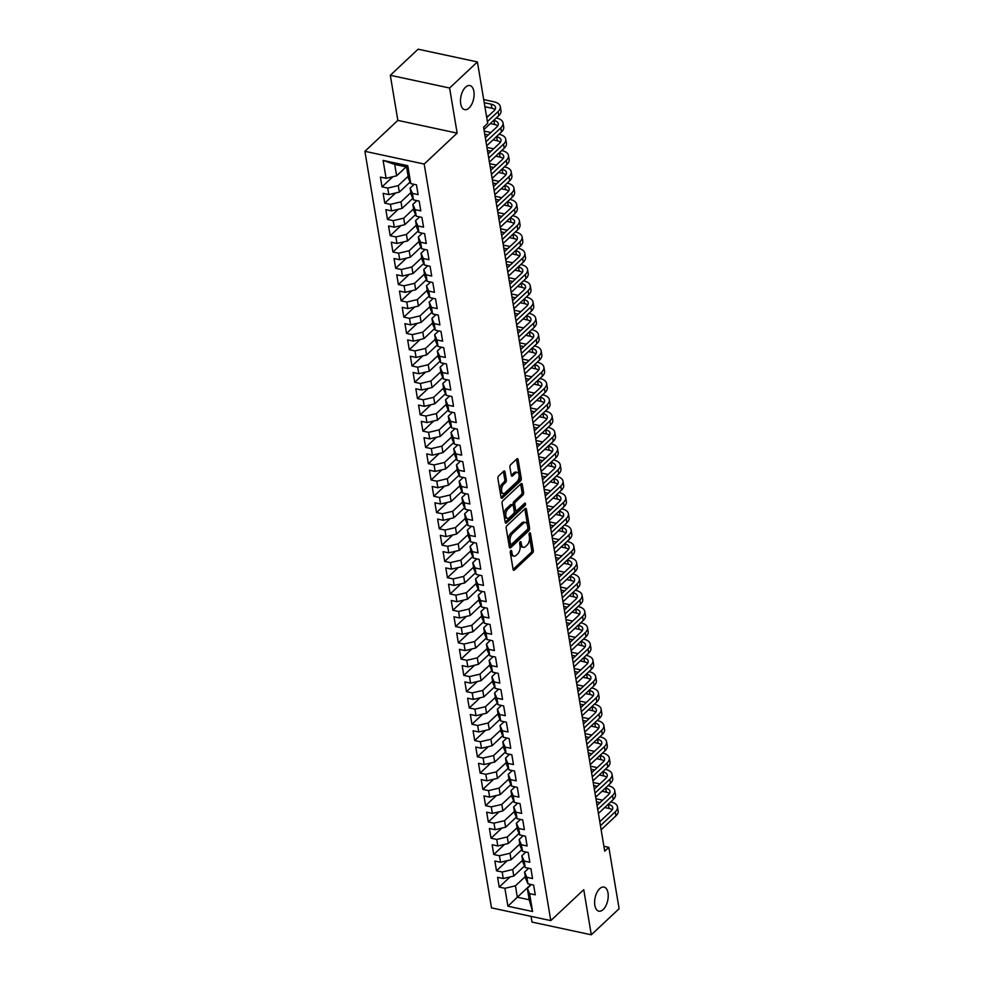 <?xml version="1.0" encoding="UTF-8"?>
<svg xmlns="http://www.w3.org/2000/svg" width="984" height="984" viewBox="0 0 984 984"><rect width="100%" height="100%" fill="white"/><g stroke="black" fill="none" stroke-linecap="round" stroke-linejoin="round"><path stroke-width="1.48" d="M510.77 550.634A1.328 0.689 102.1 0 0 510.253 552.418L513.094 569.392A1.894 0.984 102.1 0 0 513.709 570.289A1.894 0.984 102.1 0 0 514.374 570.043L532.565 552.971A1.894 0.984 102.1 0 0 533.316 550.425L530.474 533.451A1.328 0.689 102.1 0 0 530.044 532.811A1.328 0.689 102.1 0 0 529.577 532.996A1.328 0.689 102.1 0 0 529.06 534.779L529.429 536.969A6.039 3.173 102.1 0 1 527.043 545.124L525.53 546.538A6.039 3.173 102.1 0 1 523.402 547.338A6.039 3.173 102.1 0 1 521.434 544.459L521.065 542.27A1.328 0.689 102.1 0 0 520.634 541.643A1.328 0.689 102.1 0 0 520.179 541.815A1.328 0.689 102.1 0 0 519.65 543.598L520.019 545.788A6.039 3.173 102.1 0 1 517.645 553.943L516.12 555.357A6.039 3.173 102.1 0 1 514.005 556.157A6.039 3.173 102.1 0 1 512.037 553.279L511.668 551.089A1.328 0.689 102.1 0 0 511.237 550.462A1.328 0.689 102.1 0 0 510.77 550.634M469.036 108.031A12.312 6.457 102.1 0 0 474.091 95.067A12.312 6.457 102.1 0 0 469.872 85.571A12.312 6.457 102.1 0 0 465.543 87.182A12.312 6.457 102.1 0 0 460.487 100.159A12.312 6.457 102.1 0 0 464.706 109.654A12.312 6.457 102.1 0 0 469.036 108.031M603.167 909.548A12.312 6.457 102.1 0 0 608.223 896.572A12.312 6.457 102.1 0 0 604.004 887.076A12.312 6.457 102.1 0 0 599.674 888.7A12.312 6.457 102.1 0 0 594.619 901.664A12.312 6.457 102.1 0 0 598.838 911.159A12.312 6.457 102.1 0 0 603.167 909.548M505.013 471.84A1.894 0.984 102.1 0 0 504.398 470.942A1.894 0.984 102.1 0 0 503.734 471.188L498.63 475.985A1.894 0.984 102.1 0 0 497.892 478.531L501.041 497.387A1.894 0.984 102.1 0 0 501.656 498.285A1.894 0.984 102.1 0 0 502.32 498.039L520.524 480.967A1.894 0.984 102.1 0 0 521.262 478.421L518.113 459.565A1.894 0.984 102.1 0 0 517.498 458.667A1.894 0.984 102.1 0 0 516.834 458.913L510.659 464.694A1.894 0.984 102.1 0 0 509.921 467.24L511.274 475.309A1.894 0.984 102.1 0 0 511.889 476.207A1.894 0.984 102.1 0 0 512.553 475.961L515.604 473.095A5.055 2.644 102.1 0 1 517.387 472.431A5.055 2.644 102.1 0 1 519.109 476.33A5.055 2.644 102.1 0 1 517.043 481.643L505.05 492.886A5.055 2.644 102.1 0 1 503.279 493.55A5.055 2.644 102.1 0 1 501.545 489.651A5.055 2.644 102.1 0 1 503.623 484.337L505.616 482.455A1.894 0.984 102.1 0 0 506.366 479.909L505.013 471.84L503.414 471.496L504.767 479.565L506.366 479.909M449.602 88.019L390.304 75.288L397.844 120.392L457.142 133.123L449.602 88.019L477.412 61.931L487.683 123.32L483.562 127.182L604.717 851.185L608.838 847.322L603.893 846.265M457.142 133.123L424.19 164.045L550.794 920.606L491.496 907.875L364.892 151.315L424.19 164.045M531.053 916.375L532 922.069L591.298 934.8L583.758 889.696L550.794 920.606M591.298 934.8L619.108 908.712L608.838 847.322M506.944 525.69A1.894 0.984 102.1 0 0 506.207 528.236L509.355 547.104A1.894 0.984 102.1 0 0 509.97 548.002A1.894 0.984 102.1 0 0 510.634 547.744L528.838 530.683A1.894 0.984 102.1 0 0 529.577 528.137L526.428 509.269A1.894 0.984 102.1 0 0 525.813 508.371A1.894 0.984 102.1 0 0 525.149 508.617L506.944 525.69M505.198 522.246L502.049 503.377A1.894 0.984 102.1 0 1 502.787 500.831L520.991 483.759A1.894 0.984 102.1 0 1 521.655 483.513A1.894 0.984 102.1 0 1 522.27 484.411L523.623 492.492A1.894 0.984 102.1 0 1 522.873 495.038L515.493 501.951A1.894 0.984 102.1 0 0 514.755 504.509L515.641 509.86A1.894 0.984 102.1 0 0 516.256 510.757A1.894 0.984 102.1 0 0 516.92 510.512L524.607 503.304A1.328 0.689 102.1 0 1 525.075 503.132A1.328 0.689 102.1 0 1 525.53 504.14A1.328 0.689 102.1 0 1 524.989 505.542L506.477 522.898A1.894 0.984 102.1 0 1 505.813 523.144A1.894 0.984 102.1 0 1 505.198 522.246L523.377 505.198A1.328 0.689 102.1 0 0 523.918 503.956M530.929 884.481L517.338 897.224L529.207 899.77L532.578 911.516L529.589 893.607L535.271 894.825L533.635 885.059L527.953 883.841L526.858 877.322L532.553 878.54L530.917 868.774L525.222 867.556L524.14 861.037L529.822 862.255L528.187 852.488L522.504 851.271L521.409 844.752L527.104 845.982L525.468 836.203L519.773 834.986L518.691 828.466L524.374 829.696L522.738 819.918L517.055 818.7L515.96 812.181L521.655 813.411L520.019 803.633L514.324 802.415L513.23 795.896L518.925 797.126L517.289 787.348L511.606 786.13L510.512 779.623L516.194 780.841L514.558 771.062L508.876 769.845L507.781 763.338L513.476 764.556L511.84 754.789L506.145 753.559L505.063 747.053L510.745 748.27L509.109 738.504L503.427 737.274L502.332 730.768L508.027 731.985L506.391 722.219L500.696 720.989L499.614 714.482L505.296 715.7L503.66 705.934L497.978 704.704L496.883 698.197L502.578 699.415L500.942 689.649L495.247 688.431L494.165 681.912L499.847 683.13L498.212 673.364L492.529 672.146L491.434 665.627L497.129 666.844L495.493 657.078L489.798 655.861L488.704 649.342L494.398 650.559L492.763 640.793L487.08 639.575L485.985 633.056L491.668 634.274L490.044 624.508L484.349 623.29L483.255 616.771L488.95 618.001L487.314 608.223L481.619 607.005L480.536 600.486L486.219 601.716L484.583 591.938L478.901 590.72L477.806 584.201L483.501 585.431L481.865 575.652L476.17 574.435L475.087 567.916L480.77 569.146L479.134 559.367L473.452 558.149L472.357 551.643L478.052 552.86L476.416 543.094L470.721 541.864L469.639 535.357L475.321 536.575L473.685 526.809L468.003 525.579L466.908 519.072L472.603 520.29L470.967 510.524L465.272 509.294L464.19 502.787L469.872 504.005L468.236 494.239L462.554 493.009L461.459 486.502L467.154 487.72L465.518 477.953L459.823 476.736L458.728 470.217L464.423 471.434L462.787 461.668L457.105 460.451L456.01 453.932L461.693 455.149L460.069 445.383L454.374 444.165L453.28 437.646L458.974 438.864L457.339 429.098L451.644 427.88L450.561 421.361L456.244 422.579L454.608 412.813L448.925 411.595L447.831 405.076L453.526 406.306L451.89 396.527L446.195 395.31L445.112 388.791L450.795 390.021L449.159 380.242L443.476 379.024L442.382 372.506L448.077 373.736L446.441 363.957L440.746 362.739L439.663 356.22L445.346 357.45L443.71 347.672L438.028 346.454L436.933 339.947L442.628 341.165L440.992 331.387L435.297 330.169L434.215 323.662L439.897 324.88L438.261 315.114L432.579 313.884L431.484 307.377L437.179 308.595L435.543 298.828L429.848 297.599L428.753 291.092L434.448 292.31L432.812 282.543L427.118 281.313L426.035 274.807L431.718 276.024L430.082 266.258L424.399 265.028L423.304 258.521L428.999 259.739L427.363 249.973L421.669 248.755L420.586 242.236L426.269 243.454L424.633 233.688L418.95 232.47L417.856 225.951L423.55 227.169L421.915 217.403L416.22 216.185L415.137 209.666L420.82 210.883L419.184 201.117L413.501 199.9L412.407 193.381L418.102 194.611L416.466 184.832L410.771 183.614L408.483 178.375L406.577 166.972L394.719 164.426L396.626 175.828L406.158 166.886M532.578 911.516L507.904 906.215L504.903 888.306L515.432 885.821L525.321 876.547M510.032 876.941L499.22 887.088L504.903 888.306M499.22 887.088L497.584 877.31L503.267 878.54L502.184 872.021L512.713 869.536L522.59 860.262M507.313 860.656L496.489 870.803L502.184 872.021M496.489 870.803L494.854 861.037L500.548 862.255L499.454 855.736L509.983 853.251L519.872 843.977M504.583 844.37L493.771 854.518L499.454 855.736M493.771 854.518L492.135 844.752L497.818 845.969L496.736 839.45L507.264 836.966L517.141 827.704M501.865 828.085L491.041 838.233L496.736 839.45M491.041 838.233L489.405 828.466L495.1 829.684L494.005 823.165L504.534 820.681L514.423 811.419M499.134 811.8L488.31 821.947L494.005 823.165M488.31 821.947L486.686 812.181L492.369 813.399L491.274 806.892L501.815 804.395L511.692 795.134M496.403 795.515L485.592 805.662L491.274 806.892M485.592 805.662L483.956 795.896L489.651 797.114L488.556 790.607L499.085 788.11L508.962 778.848M493.685 779.23L482.861 789.377L488.556 790.607M482.861 789.377L481.225 779.611L486.92 780.829L485.825 774.322L496.367 771.825L506.243 762.563M490.954 762.944L480.143 773.092L485.825 774.322M480.143 773.092L478.507 763.326L484.189 764.543L483.107 758.037L493.636 755.54L503.513 746.278M488.236 746.659L477.412 756.807L483.107 758.037M477.412 756.807L475.776 747.041L481.471 748.258L480.377 741.751L490.905 739.267L500.794 729.993M485.506 730.386L474.694 740.534L480.377 741.751M474.694 740.534L473.058 730.755L478.741 731.973L477.658 725.466L488.187 722.982L498.064 713.707M482.787 714.101L471.963 724.249L477.658 725.466M471.963 724.249L470.327 714.47L476.022 715.7L474.928 709.181L485.456 706.696L495.346 697.422M480.057 697.816L469.245 707.963L474.928 709.181M469.245 707.963L467.609 698.185L473.292 699.415L472.209 692.896L482.738 690.411L492.615 681.137M477.338 681.531L466.514 691.678L472.209 692.896M466.514 691.678L464.878 681.9L470.573 683.13L469.479 676.611L480.007 674.126L489.897 664.852M474.608 665.245L463.796 675.393L469.479 676.611M463.796 675.393L462.16 665.614L467.843 666.844L466.76 660.326L477.289 657.841L487.166 648.567M471.889 648.96L461.066 659.108L466.76 660.326M461.066 659.108L459.43 649.342L465.124 650.559L464.03 644.04L474.559 641.556L484.448 632.281M469.159 632.675L458.335 642.823L464.03 644.04M458.335 642.823L456.699 633.056L462.394 634.274L461.299 627.755L471.84 625.27L481.717 615.996M466.428 616.39L455.617 626.537L461.299 627.755M455.617 626.537L453.981 616.771L459.663 617.989L458.581 611.47L469.11 608.985L478.987 599.723M463.71 600.105L452.886 610.252L458.581 611.47M452.886 610.252L451.25 600.486L456.945 601.704L455.85 595.197L466.379 592.7L476.268 583.438M460.979 583.819L450.168 593.967L455.85 595.197M450.168 593.967L448.532 584.201L454.214 585.418L453.132 578.912L463.661 576.415L473.538 567.153M458.261 567.534L447.437 577.682L453.132 578.912M447.437 577.682L445.801 567.916L451.496 569.133L450.401 562.627L460.93 560.13L470.819 550.868M455.531 551.249L444.719 561.397L450.401 562.627M444.719 561.397L443.083 551.63L448.766 552.848L447.683 546.341L458.212 543.844L468.089 534.583M452.812 534.964L441.988 545.111L447.683 546.341M441.988 545.111L440.352 535.345L446.047 536.563L444.952 530.056L455.481 527.572L465.371 518.297M450.082 518.691L439.27 528.838L444.952 530.056M439.27 528.838L437.634 519.06L443.317 520.278L442.234 513.771L452.763 511.286L462.64 502.012M447.363 502.406L436.539 512.553L442.234 513.771M436.539 512.553L434.903 502.775L440.598 504.005L439.504 497.486L450.032 495.001L459.922 485.727M444.633 486.121L433.809 496.268L439.504 497.486M433.809 496.268L432.185 486.49L437.868 487.72L436.773 481.201L447.314 478.716L457.191 469.442M441.902 469.835L431.09 479.983L436.773 481.201M431.09 479.983L429.454 470.204L435.149 471.434L434.055 464.915L444.583 462.431L454.473 453.157M439.184 453.55L428.36 463.698L434.055 464.915M428.36 463.698L426.724 453.919L432.419 455.149L431.324 448.63L441.865 446.146L451.742 436.871M436.453 437.265L425.642 447.412L431.324 448.63M425.642 447.412L424.006 437.646L429.688 438.864L428.606 432.345L439.135 429.86L449.012 420.586M433.735 420.98L422.911 431.127L428.606 432.345M422.911 431.127L421.275 421.361L426.97 422.579L425.875 416.06L436.404 413.575L446.293 404.301M431.004 404.695L420.193 414.842L425.875 416.06M420.193 414.842L418.557 405.076L424.239 406.294L423.157 399.775L433.686 397.29L443.563 388.028M428.286 388.409L417.462 398.557L423.157 399.775M417.462 398.557L415.826 388.791L421.521 390.008L420.426 383.489L430.955 381.005L440.844 371.743M425.555 372.124L414.744 382.272L420.426 383.489M414.744 382.272L413.108 372.506L418.79 373.723L417.708 367.216L428.237 364.72L438.114 355.458M422.837 355.839L412.013 365.987L417.708 367.216M412.013 365.987L410.377 356.22L416.072 357.438L414.977 350.931L425.506 348.434L435.395 339.173M420.106 339.554L409.295 349.701L414.977 350.931M409.295 349.701L407.659 339.935L413.341 341.153L412.259 334.646L422.788 332.149L432.665 322.887M417.388 323.269L406.564 333.416L412.259 334.646M406.564 333.416L404.928 323.65L410.623 324.868L409.529 318.361L420.057 315.864L429.947 306.602M414.658 306.983L403.834 317.131L409.529 318.361M403.834 317.131L402.21 307.365L407.893 308.582L406.798 302.076L417.339 299.591L427.216 290.317M411.927 290.71L401.115 300.858L406.798 302.076M401.115 300.858L399.479 291.079L405.174 292.31L404.08 285.791L414.608 283.306L424.485 274.032M409.209 274.425L398.385 284.573L404.08 285.791M398.385 284.573L396.749 274.794L402.444 276.024L401.349 269.505L411.878 267.021L421.767 257.747M406.478 258.14L395.666 268.288L401.349 269.505M395.666 268.288L394.031 258.509L399.713 259.739L398.631 253.22L409.159 250.736L419.036 241.461M403.76 241.855L392.936 252.002L398.631 253.22M392.936 252.002L391.3 242.224L396.995 243.454L395.9 236.935L406.429 234.45L416.318 225.176M401.029 225.57L390.217 235.717L395.9 236.935M390.217 235.717L388.582 225.951L394.264 227.169L393.182 220.65L403.711 218.165L413.587 208.891M398.311 209.285L387.487 219.432L393.182 220.65M387.487 219.432L385.851 209.666L391.546 210.883L390.451 204.364L400.98 201.88L410.869 192.606M395.58 192.999L384.769 203.147L390.451 204.364M384.769 203.147L383.133 193.381L388.815 194.598L387.733 188.079L398.262 185.595L408.139 176.333M392.862 176.714L382.038 186.862L387.733 188.079M382.038 186.862L380.402 177.095L386.097 178.313L383.096 160.404L407.77 165.706L410.771 183.614M414.166 184.34L410.119 188.141L411.214 194.66L413.501 199.9M412.407 193.381L410.119 188.141M386.097 178.313L396.626 175.828M383.096 160.404L394.719 164.426M416.896 200.625L412.837 204.426L413.932 210.945L416.22 216.185M415.137 209.666L412.837 204.426M398.262 185.595L399.344 192.114L410.082 182.04M388.815 194.598L399.344 192.114M419.614 216.91L415.568 220.711L416.662 227.23L418.95 232.47M417.856 225.951L415.568 220.711M400.98 201.88L402.075 208.399L412.813 198.325M391.546 210.883L402.075 208.399M422.345 233.196L418.298 236.996L419.381 243.503L421.669 248.755M420.586 242.236L418.298 236.996M403.711 218.165L404.793 224.684L415.531 214.61M394.264 227.169L404.793 224.684M425.076 249.481L421.017 253.282L422.111 259.788L424.399 265.028M423.304 258.521L421.017 253.282M406.429 234.45L407.524 240.957L418.262 230.896M396.995 243.454L407.524 240.957M427.794 265.766L423.747 269.567L424.83 276.073L427.118 281.313M426.035 274.807L423.747 269.567M409.159 250.736L410.254 257.242L420.98 247.181M399.713 259.739L410.254 257.242M430.525 282.051L426.466 285.852L427.56 292.359L429.848 297.599M428.753 291.092L426.466 285.852M411.878 267.021L412.972 273.527L423.71 263.466M402.444 276.024L412.972 273.527M433.243 298.337L429.196 302.137L430.279 308.644L432.579 313.884M431.484 307.377L429.196 302.137M414.608 283.306L415.703 289.813L426.441 279.739M405.174 292.31L415.703 289.813M435.974 314.622L431.914 318.422L433.009 324.929L435.297 330.169M434.215 323.662L431.914 318.422M417.339 299.591L418.421 306.098L429.159 296.024M407.893 308.582L418.421 306.098M438.692 330.895L434.645 334.695L435.728 341.214L438.028 346.454M436.933 339.947L434.645 334.695M420.057 315.864L421.152 322.383L431.89 312.309M410.623 324.868L421.152 322.383M441.422 347.18L437.363 350.981L438.458 357.499L440.746 362.739M439.663 356.22L437.363 350.981M422.788 332.149L423.87 338.668L434.608 328.594M413.341 341.153L423.87 338.668M444.141 363.465L440.094 367.266L441.189 373.785L443.476 379.024M442.382 372.506L440.094 367.266M425.506 348.434L426.601 354.953L437.339 344.88M416.072 357.438L426.601 354.953M446.871 379.75L442.825 383.551L443.907 390.07L446.195 395.31M445.112 388.791L442.825 383.551M428.237 364.72L429.319 371.239L440.057 361.165M418.79 373.723L429.319 371.239M449.59 396.035L445.543 399.836L446.638 406.355L448.925 411.595M447.831 405.076L445.543 399.836M430.955 381.005L432.05 387.524L442.788 377.45M421.521 390.008L432.05 387.524M452.32 412.321L448.273 416.121L449.356 422.64L451.644 427.88M450.561 421.361L448.273 416.121M433.686 397.29L434.78 403.809L445.506 393.735M424.239 406.294L434.78 403.809M455.051 428.606L450.992 432.406L452.087 438.925L454.374 444.165M453.28 437.646L450.992 432.406M436.404 413.575L437.499 420.094L448.237 410.021M426.97 422.579L437.499 420.094M457.769 444.891L453.722 448.692L454.805 455.198L457.105 460.451M456.01 453.932L453.722 448.692M439.135 429.86L440.229 436.379L450.967 426.306M429.688 438.864L440.229 436.379M460.5 461.176L456.441 464.977L457.535 471.484L459.823 476.736M458.728 470.217L456.441 464.977M441.865 446.146L442.948 452.652L453.686 442.591M432.419 455.149L442.948 452.652M463.218 477.461L459.171 481.262L460.254 487.769L462.554 493.009M461.459 486.502L459.171 481.262M444.583 462.431L445.678 468.938L456.416 458.876M435.149 471.434L445.678 468.938M465.949 493.747L461.89 497.547L462.984 504.054L465.272 509.294M464.19 502.787L461.89 497.547M447.314 478.716L448.397 485.223L459.134 475.161M437.868 487.72L448.397 485.223M468.667 510.032L464.62 513.832L465.715 520.339L468.003 525.579M466.908 519.072L464.62 513.832M450.032 495.001L451.127 501.508L461.865 491.434M440.598 504.005L451.127 501.508M471.397 526.317L467.338 530.118L468.433 536.624L470.721 541.864M469.639 535.357L467.338 530.118M452.763 511.286L453.845 517.793L464.583 507.719M443.317 520.278L453.845 517.793M474.116 542.59L470.069 546.391L471.164 552.91L473.452 558.149M472.357 551.643L470.069 546.391M455.481 527.572L456.576 534.078L467.314 524.005M446.047 536.563L456.576 534.078M476.846 558.875L472.8 562.676L473.882 569.195L476.17 574.435M475.087 567.916L472.8 562.676M458.212 543.844L459.294 550.363L470.032 540.29M448.766 552.848L459.294 550.363M479.565 575.16L475.518 578.961L476.613 585.48L478.901 590.72M477.806 584.201L475.518 578.961M460.93 560.13L462.025 566.649L472.763 556.575M451.496 569.133L462.025 566.649M482.295 591.446L478.249 595.246L479.331 601.765L481.619 607.005M480.536 600.486L478.249 595.246M463.661 576.415L464.756 582.934L475.481 572.86M454.214 585.418L464.756 582.934M485.026 607.731L480.967 611.531L482.062 618.05L484.349 623.29M483.255 616.771L480.967 611.531M466.379 592.7L467.474 599.219L478.212 589.145M456.945 601.704L467.474 599.219M487.744 624.016L483.697 627.817L484.78 634.336L487.08 639.575M485.985 633.056L483.697 627.817M469.11 608.985L470.204 615.504L480.942 605.431M459.663 617.989L470.204 615.504M490.475 640.301L486.416 644.102L487.511 650.621L489.798 655.861M488.704 649.342L486.416 644.102M471.84 625.27L472.923 631.789L483.661 621.716M462.394 634.274L472.923 631.789M493.193 656.586L489.146 660.387L490.229 666.906L492.529 672.146M491.434 665.627L489.146 660.387M474.559 641.556L475.653 648.075L486.391 638.001M465.124 650.559L475.653 648.075M495.924 672.871L491.865 676.672L492.959 683.179L495.247 688.431M494.165 681.912L491.865 676.672M477.289 657.841L478.372 664.348L489.109 654.286M467.843 666.844L478.372 664.348M498.642 689.157L494.595 692.957L495.69 699.464L497.978 704.704M496.883 698.197L494.595 692.957M480.007 674.126L481.102 680.633L491.84 670.571M470.573 683.13L481.102 680.633M501.373 705.442L497.314 709.243L498.408 715.749L500.696 720.989M499.614 714.482L497.314 709.243M482.738 690.411L483.821 696.918L494.558 686.857M473.292 699.415L483.821 696.918M504.091 721.727L500.044 725.528L501.139 732.034L503.427 737.274M502.332 730.768L500.044 725.528M485.456 706.696L486.551 713.203L497.289 703.13M476.022 715.7L486.551 713.203M506.822 738.012L502.775 741.813L503.857 748.32L506.145 753.559M505.063 747.053L502.775 741.813M488.187 722.982L489.269 729.488L500.007 719.415M478.741 731.973L489.269 729.488M509.552 754.298L505.493 758.086L506.588 764.605L508.876 769.845M507.781 763.338L505.493 758.086M490.905 739.267L492 745.774L502.738 735.7M481.471 748.258L492 745.774M512.27 770.57L508.224 774.371L509.306 780.89L511.606 786.13M510.512 779.623L508.224 774.371M493.636 755.54L494.731 762.059L505.456 751.985M484.189 764.543L494.731 762.059M515.001 786.856L510.942 790.656L512.037 797.175L514.324 802.415M513.23 795.896L510.942 790.656M496.367 771.825L497.449 778.344L508.187 768.27M486.92 780.829L497.449 778.344M517.719 803.141L513.673 806.941L514.755 813.461L517.055 818.7M515.96 812.181L513.673 806.941M499.085 788.11L500.179 794.629L510.917 784.556M489.651 797.114L500.179 794.629M520.45 819.426L516.391 823.227L517.486 829.746L519.773 834.986M518.691 828.466L516.391 823.227M501.815 804.395L502.898 810.914L513.636 800.841M492.369 813.399L502.898 810.914M523.168 835.711L519.121 839.512L520.216 846.031L522.504 851.271M521.409 844.752L519.121 839.512M504.534 820.681L505.628 827.2L516.366 817.126M495.1 829.684L505.628 827.2M525.899 851.996L521.84 855.797L522.934 862.316L525.222 867.556M524.14 861.037L521.84 855.797M507.264 836.966L508.347 843.485L519.085 833.411M497.818 845.969L508.347 843.485M528.617 868.282L524.57 872.082L525.665 878.601L527.953 883.841M526.858 877.322L524.57 872.082M509.983 853.251L511.077 859.77L521.815 849.696M500.548 862.255L511.077 859.77M531.348 884.567L527.301 888.367L529.207 899.77M529.589 893.607L527.301 888.367M512.713 869.536L513.796 876.055L524.534 865.981M503.267 878.54L513.796 876.055M477.412 61.931L418.114 49.2L390.304 75.288M397.844 120.392L364.892 151.315M515.432 885.821L517.338 897.224L507.904 906.215M406.577 166.972L407.77 165.706M510.241 551.815L510.425 552.934A6.039 3.173 102.1 0 0 512.393 555.812L514.005 556.157M523.402 547.338L521.803 546.993A6.039 3.173 102.1 0 1 519.835 544.115L519.65 542.996M513.094 569.404L530.966 552.627A1.894 0.984 102.1 0 0 531.717 550.081L529.048 534.177M509.355 547.104L527.24 530.339A1.894 0.984 102.1 0 0 527.977 527.793L524.829 508.925L526.428 509.269M510.487 544.017A1.328 0.689 102.1 0 0 510.917 544.644A1.328 0.689 102.1 0 0 511.373 544.472L527.35 529.478A1.328 0.689 102.1 0 0 527.867 527.707L527.486 525.382A6.039 3.173 102.1 0 0 525.518 522.504A6.039 3.173 102.1 0 0 523.39 523.303L512.479 533.549A6.039 3.173 102.1 0 0 510.093 541.692L510.487 544.017L508.876 543.672A1.328 0.689 102.1 0 0 509.306 544.3L510.917 544.644M525.518 522.504L523.918 522.16A6.039 3.173 102.1 0 0 521.791 522.959L523.39 523.303M508.876 543.672L508.494 541.348A6.039 3.173 102.1 0 1 510.868 533.205L521.791 522.959M522.27 484.411L520.659 484.067L522.012 492.148L523.623 492.492M516.256 510.757L514.657 510.413A1.894 0.984 102.1 0 1 514.042 509.515L513.144 504.165A1.894 0.984 102.1 0 1 513.894 501.606L521.274 494.694A1.894 0.984 102.1 0 0 522.012 492.148M507.83 509.146A5.055 2.644 102.1 0 0 505.764 514.46A5.055 2.644 102.1 0 0 507.486 518.359A5.055 2.644 102.1 0 0 509.269 517.695L513.488 513.734A1.894 0.984 102.1 0 0 514.226 511.188L513.328 505.825A1.894 0.984 102.1 0 0 512.726 504.927A1.894 0.984 102.1 0 0 512.061 505.186L507.83 509.146L506.231 508.802A5.055 2.644 102.1 0 0 504.152 514.115A5.055 2.644 102.1 0 0 505.887 518.014L507.486 518.359M512.726 504.927L511.114 504.583A1.894 0.984 102.1 0 0 510.45 504.841L512.061 505.186M506.231 508.802L510.45 504.841M503.279 493.55L501.68 493.205A5.055 2.644 102.1 0 1 499.946 489.306A5.055 2.644 102.1 0 1 502.024 483.993L504.017 482.111A1.894 0.984 102.1 0 0 504.767 479.565M517.387 472.431L515.776 472.086A5.055 2.644 102.1 0 0 514.005 472.751L515.604 473.095M511.274 475.309L514.005 472.751M501.041 497.387L518.912 480.623A1.894 0.984 102.1 0 0 519.663 478.076L516.502 459.221A1.894 0.984 102.1 0 0 516.502 459.208L518.113 459.565M610.72 801.923L610.966 801.972A14.428 7.417 170.5 0 1 617.472 806.843L618.149 810.914A14.428 7.417 170.5 0 1 615.935 815.871L601.138 829.758M617.472 806.843A14.428 7.417 170.5 0 1 615.258 811.8L600.449 825.687M599.785 821.701L611.248 810.939A9.619 4.945 -9.5 0 0 612.724 807.63A9.619 4.945 -9.5 0 0 608.383 804.395L608.149 804.346M612.196 809.82A9.619 4.945 -9.5 0 0 609.071 808.467L604.742 807.532M600.056 802.6L596.464 801.837M595.947 798.75L602.626 800.189M608.001 785.638L608.235 785.687A14.428 7.417 170.5 0 1 614.742 790.558L615.431 794.629A14.428 7.417 170.5 0 1 613.204 799.586L598.407 813.473M614.742 790.558A14.428 7.417 170.5 0 1 612.528 795.515L597.731 809.401M597.054 805.416L608.518 794.654A9.619 4.945 -9.5 0 0 609.994 791.345A9.619 4.945 -9.5 0 0 605.664 788.11L605.418 788.061M609.477 793.534A9.619 4.945 -9.5 0 0 606.341 792.181L602.011 791.247M597.325 786.314L593.733 785.552M593.217 782.464L599.908 783.904M605.271 769.353L605.504 769.402A14.428 7.417 170.5 0 1 612.023 774.273L612.7 778.344A14.428 7.417 170.5 0 1 610.486 783.301L595.677 797.188M612.023 774.273A14.428 7.417 170.5 0 1 609.809 779.23L595 793.116M594.336 789.131L605.8 778.369A9.619 4.945 -9.5 0 0 607.276 775.06A9.619 4.945 -9.5 0 0 602.934 771.825L602.7 771.776M606.747 777.249A9.619 4.945 -9.5 0 0 603.61 775.896L599.293 774.961M594.607 770.029L591.015 769.267M590.498 766.179L597.177 767.618M602.54 753.067L602.786 753.129A14.428 7.417 170.5 0 1 609.293 757.987L609.982 762.059A14.428 7.417 170.5 0 1 607.755 767.016L592.958 780.902M609.293 757.987A14.428 7.417 170.5 0 1 607.079 762.944L592.282 776.831M591.605 772.846L603.069 762.096A9.619 4.945 -9.5 0 0 604.545 758.787A9.619 4.945 -9.5 0 0 600.215 755.54L599.969 755.491M604.028 760.964A9.619 4.945 -9.5 0 0 600.892 759.611L596.562 758.676M591.876 753.744L588.284 752.981M587.768 749.894L594.459 751.333M599.822 736.782L600.056 736.844A14.428 7.417 170.5 0 1 606.574 741.702L607.251 745.774A14.428 7.417 170.5 0 1 605.037 750.743L590.228 764.617M606.574 741.702A14.428 7.417 170.5 0 1 604.348 746.671L589.551 760.546M588.887 756.561L600.351 745.811A9.619 4.945 -9.5 0 0 601.827 742.502A9.619 4.945 -9.5 0 0 597.485 739.255L597.251 739.205M601.298 744.679A9.619 4.945 -9.5 0 0 598.161 743.326L593.844 742.391M589.158 737.471L585.554 736.696M585.049 733.621L591.728 735.048M597.091 720.509L597.337 720.559A14.428 7.417 170.5 0 1 603.844 725.417L604.52 729.488A14.428 7.417 170.5 0 1 602.306 734.458L587.51 748.332M603.844 725.417A14.428 7.417 170.5 0 1 601.63 730.386L586.821 744.261M586.157 740.275L597.62 729.525A9.619 4.945 -9.5 0 0 599.096 726.217A9.619 4.945 -9.5 0 0 594.754 722.969L594.52 722.92M598.579 728.394A9.619 4.945 -9.5 0 0 595.443 727.041L591.113 726.118M586.427 721.186L582.836 720.411M582.319 717.336L588.998 718.763M594.373 704.224L594.607 704.273A14.428 7.417 170.5 0 1 601.126 709.132L601.802 713.203A14.428 7.417 170.5 0 1 599.588 718.172L584.779 732.059M601.126 709.132A14.428 7.417 170.5 0 1 598.899 714.101L584.102 727.988M583.438 723.99L594.902 713.24A9.619 4.945 -9.5 0 0 596.378 709.931A9.619 4.945 -9.5 0 0 592.036 706.684L591.79 706.635M595.849 712.109A9.619 4.945 -9.5 0 0 592.712 710.755L588.395 709.833M583.709 704.901L580.105 704.126M579.588 701.051L586.279 702.478M591.642 687.939L591.888 687.988A14.428 7.417 170.5 0 1 598.395 692.847L599.072 696.918A14.428 7.417 170.5 0 1 596.857 701.887L582.061 715.774M598.395 692.847A14.428 7.417 170.5 0 1 596.181 697.816L581.372 711.703M580.708 707.705L592.171 696.955A9.619 4.945 -9.5 0 0 593.647 693.646A9.619 4.945 -9.5 0 0 589.305 690.399L589.072 690.35M593.118 695.823A9.619 4.945 -9.5 0 0 589.994 694.47L585.664 693.548M580.978 688.615L577.387 687.841M576.87 684.766L583.549 686.192M588.924 671.654L589.158 671.703A14.428 7.417 170.5 0 1 595.664 676.561L596.353 680.633A14.428 7.417 170.5 0 1 594.139 685.602L579.33 699.489M595.664 676.561A14.428 7.417 170.5 0 1 593.45 681.531L578.654 695.417M577.977 691.42L589.453 680.67A9.619 4.945 -9.5 0 0 590.929 677.361A9.619 4.945 -9.5 0 0 586.587 674.114L586.341 674.065M590.4 679.538A9.619 4.945 -9.5 0 0 587.264 678.185L582.946 677.263M578.248 672.33L574.656 671.555M574.139 668.48L580.831 669.907M586.193 655.369L586.439 655.418A14.428 7.417 170.5 0 1 592.946 660.276L593.623 664.348A14.428 7.417 170.5 0 1 591.409 669.317L576.612 683.204M592.946 660.276A14.428 7.417 170.5 0 1 590.732 665.245L575.923 679.132M575.259 675.135L586.722 664.385A9.619 4.945 -9.5 0 0 588.198 661.076A9.619 4.945 -9.5 0 0 583.856 657.829L583.623 657.779M587.669 663.253A9.619 4.945 -9.5 0 0 584.545 661.9L580.216 660.977M575.529 656.045L571.938 655.27M571.421 652.195L578.1 653.634M583.475 639.083L583.709 639.133A14.428 7.417 170.5 0 1 590.216 644.003L590.904 648.075A14.428 7.417 170.5 0 1 588.69 653.032L573.881 666.918M590.216 644.003A14.428 7.417 170.5 0 1 588.001 648.96L573.205 662.847M572.528 658.849L583.992 648.099A9.619 4.945 -9.5 0 0 585.48 644.791A9.619 4.945 -9.5 0 0 581.138 641.543L580.892 641.494M584.951 646.968A9.619 4.945 -9.5 0 0 581.815 645.615L577.485 644.692M572.799 639.76L569.207 638.985M568.691 635.91L575.382 637.349M580.745 622.798L580.978 622.847A14.428 7.417 170.5 0 1 587.497 627.718L588.174 631.789A14.428 7.417 170.5 0 1 585.96 636.746L571.163 650.633M587.497 627.718A14.428 7.417 170.5 0 1 585.283 632.675L570.474 646.562M569.81 642.564L581.273 631.814A9.619 4.945 -9.5 0 0 582.749 628.505A9.619 4.945 -9.5 0 0 578.408 625.27L578.174 625.209M582.221 630.683A9.619 4.945 -9.5 0 0 579.096 629.342L574.767 628.407M570.08 623.475L566.489 622.7M565.972 619.625L572.651 621.064M578.026 606.513L578.26 606.562A14.428 7.417 170.5 0 1 584.767 611.433L585.455 615.504A14.428 7.417 170.5 0 1 583.229 620.461L568.432 634.348M584.767 611.433A14.428 7.417 170.5 0 1 582.553 616.39L567.756 630.277M567.079 626.279L578.543 615.529A9.619 4.945 -9.5 0 0 580.019 612.22A9.619 4.945 -9.5 0 0 575.689 608.985L575.443 608.924M579.502 614.41A9.619 4.945 -9.5 0 0 576.366 613.057L572.036 612.122M567.35 607.189L563.758 606.415M563.242 603.34L569.933 604.779M575.296 590.228L575.529 590.277A14.428 7.417 170.5 0 1 582.048 595.148L582.725 599.219A14.428 7.417 170.5 0 1 580.511 604.176L565.702 618.063M582.048 595.148A14.428 7.417 170.5 0 1 579.834 600.105L565.025 613.991M564.361 610.006L575.824 599.244A9.619 4.945 -9.5 0 0 577.301 595.935A9.619 4.945 -9.5 0 0 572.959 592.7L572.725 592.651M576.772 598.124A9.619 4.945 -9.5 0 0 573.635 596.771L569.318 595.837M564.631 590.904L561.028 590.142M560.523 587.054L567.202 588.493M572.565 573.943L572.811 573.992A14.428 7.417 170.5 0 1 579.318 578.863L580.006 582.934A14.428 7.417 170.5 0 1 577.78 587.891L562.983 601.778M579.318 578.863A14.428 7.417 170.5 0 1 577.104 583.819L562.307 597.706M561.63 593.721L573.094 582.958A9.619 4.945 -9.5 0 0 574.57 579.65A9.619 4.945 -9.5 0 0 570.228 576.415L569.994 576.366M574.053 581.839A9.619 4.945 -9.5 0 0 570.917 580.486L566.587 579.551M561.901 574.619L558.309 573.856M557.793 570.769L564.472 572.208M569.847 557.657L570.08 557.707A14.428 7.417 170.5 0 1 576.599 562.577L577.276 566.649A14.428 7.417 170.5 0 1 575.062 571.606L560.253 585.492M576.599 562.577A14.428 7.417 170.5 0 1 574.373 567.534L559.576 581.421M558.912 577.436L570.376 566.673A9.619 4.945 -9.5 0 0 571.852 563.365A9.619 4.945 -9.5 0 0 567.51 560.13L567.276 560.081M571.323 565.554A9.619 4.945 -9.5 0 0 568.186 564.201L563.869 563.266M559.183 558.334L555.579 557.571M555.062 554.484L561.753 555.923M567.116 541.372L567.362 541.434A14.428 7.417 170.5 0 1 573.869 546.292L574.545 550.363A14.428 7.417 170.5 0 1 572.331 555.32L557.534 569.207M573.869 546.292A14.428 7.417 170.5 0 1 571.655 551.249L556.846 565.136M556.181 561.151L567.645 550.4A9.619 4.945 -9.5 0 0 569.121 547.092A9.619 4.945 -9.5 0 0 564.779 543.844L564.545 543.795M568.592 549.269A9.619 4.945 -9.5 0 0 565.468 547.916L561.138 546.981M556.452 542.049L552.86 541.286M552.344 538.199L559.023 539.638M564.398 525.087L564.631 525.149A14.428 7.417 170.5 0 1 571.138 530.007L571.827 534.078A14.428 7.417 170.5 0 1 569.613 539.048L554.804 552.922M571.138 530.007A14.428 7.417 170.5 0 1 568.924 534.976L554.127 548.851M553.463 544.865L564.927 534.115A9.619 4.945 -9.5 0 0 566.403 530.807A9.619 4.945 -9.5 0 0 562.061 527.559L561.815 527.51M565.874 532.984A9.619 4.945 -9.5 0 0 562.737 531.631L558.42 530.696M553.721 525.776L550.13 525.001M549.613 521.914L556.304 523.353M561.667 508.814L561.913 508.863A14.428 7.417 170.5 0 1 568.42 513.722L569.096 517.793A14.428 7.417 170.5 0 1 566.882 522.762L552.086 536.637M568.42 513.722A14.428 7.417 170.5 0 1 566.206 518.691L551.397 532.565M550.732 528.58L562.196 517.83A9.619 4.945 -9.5 0 0 563.672 514.521A9.619 4.945 -9.5 0 0 559.33 511.274L559.096 511.225M563.143 516.698A9.619 4.945 -9.5 0 0 560.019 515.345L555.689 514.423M551.003 509.491L547.412 508.716M546.895 505.641L553.574 507.067M558.949 492.529L559.183 492.578A14.428 7.417 170.5 0 1 565.689 497.437L566.378 501.508A14.428 7.417 170.5 0 1 564.164 506.477L549.355 520.351M565.689 497.437A14.428 7.417 170.5 0 1 563.475 502.406L548.678 516.293M548.002 512.295L559.466 501.545A9.619 4.945 -9.5 0 0 560.954 498.236A9.619 4.945 -9.5 0 0 556.612 494.989L556.366 494.94M560.425 500.413A9.619 4.945 -9.5 0 0 557.288 499.06L552.959 498.138M548.273 493.205L544.681 492.43M544.164 489.356L550.856 490.782M556.218 476.244L556.464 476.293A14.428 7.417 170.5 0 1 562.971 481.151L563.648 485.223A14.428 7.417 170.5 0 1 561.433 490.192L546.637 504.079M562.971 481.151A14.428 7.417 170.5 0 1 560.757 486.121L545.948 500.007M545.284 496.01L556.747 485.26A9.619 4.945 -9.5 0 0 558.223 481.951A9.619 4.945 -9.5 0 0 553.881 478.704L553.648 478.654M557.694 484.128A9.619 4.945 -9.5 0 0 554.57 482.775L550.24 481.853M545.554 476.92L541.963 476.145M541.446 473.07L548.125 474.497M553.5 459.958L553.734 460.008A14.428 7.417 170.5 0 1 560.24 464.866L560.929 468.938A14.428 7.417 170.5 0 1 558.715 473.907L543.906 487.793M560.24 464.866A14.428 7.417 170.5 0 1 558.026 469.835L543.229 483.722M542.553 479.725L554.017 468.974A9.619 4.945 -9.5 0 0 555.505 465.666A9.619 4.945 -9.5 0 0 551.163 462.418L550.917 462.369M554.976 467.843A9.619 4.945 -9.5 0 0 551.839 466.49L547.51 465.567M542.824 460.635L539.232 459.86M538.715 456.785L545.407 458.212M550.769 443.673L551.003 443.722A14.428 7.417 170.5 0 1 557.522 448.581L558.199 452.652A14.428 7.417 170.5 0 1 555.985 457.622L541.175 471.508M557.522 448.581A14.428 7.417 170.5 0 1 555.308 453.55L540.499 467.437M539.835 463.439L551.298 452.689A9.619 4.945 -9.5 0 0 552.774 449.381A9.619 4.945 -9.5 0 0 548.432 446.133L548.199 446.084M552.245 451.558A9.619 4.945 -9.5 0 0 549.109 450.205L544.792 449.282M540.105 444.35L536.514 443.575M535.997 440.5L542.676 441.939M548.039 427.388L548.285 427.437A14.428 7.417 170.5 0 1 554.792 432.308L555.48 436.367A14.428 7.417 170.5 0 1 553.254 441.336L538.457 455.223M554.792 432.308A14.428 7.417 170.5 0 1 552.577 437.265L537.781 451.152M537.104 447.154L548.568 436.404A9.619 4.945 -9.5 0 0 550.044 433.095A9.619 4.945 -9.5 0 0 545.714 429.848L545.468 429.799M549.527 435.272A9.619 4.945 -9.5 0 0 546.391 433.919L542.061 432.997M537.375 428.065L533.783 427.29M533.266 424.215L539.958 425.654M545.321 411.103L545.554 411.152A14.428 7.417 170.5 0 1 552.073 416.023L552.75 420.094A14.428 7.417 170.5 0 1 550.536 425.051L535.726 438.938M552.073 416.023A14.428 7.417 170.5 0 1 549.847 420.98L535.05 434.867M534.386 430.869L545.849 420.119A9.619 4.945 -9.5 0 0 547.325 416.81A9.619 4.945 -9.5 0 0 542.983 413.575L542.75 413.514M546.797 418.987A9.619 4.945 -9.5 0 0 543.66 417.634L539.343 416.712M534.656 411.779L531.053 411.004M530.548 407.929L537.227 409.369M542.59 394.818L542.836 394.867A14.428 7.417 170.5 0 1 549.343 399.738L550.019 403.809A14.428 7.417 170.5 0 1 547.805 408.766L533.008 422.653M549.343 399.738A14.428 7.417 170.5 0 1 547.129 404.695L532.319 418.581M531.655 414.584L543.119 403.834A9.619 4.945 -9.5 0 0 544.595 400.525A9.619 4.945 -9.5 0 0 540.253 397.29L540.019 397.228M544.078 402.702A9.619 4.945 -9.5 0 0 540.942 401.361L536.612 400.427M531.926 395.494L528.334 394.719M527.818 391.644L534.496 393.083M539.872 378.532L540.105 378.582A14.428 7.417 170.5 0 1 546.624 383.452L547.301 387.524A14.428 7.417 170.5 0 1 545.087 392.481L530.278 406.367M546.624 383.452A14.428 7.417 170.5 0 1 544.398 388.409L529.601 402.296M528.937 398.311L540.4 387.548A9.619 4.945 -9.5 0 0 541.876 384.24A9.619 4.945 -9.5 0 0 537.535 381.005L537.289 380.943M541.348 386.429A9.619 4.945 -9.5 0 0 538.211 385.076L533.894 384.141M529.207 379.209L525.604 378.434M525.087 375.359L531.778 376.798M537.141 362.247L537.387 362.296A14.428 7.417 170.5 0 1 543.894 367.167L544.57 371.239A14.428 7.417 170.5 0 1 542.356 376.196L527.559 390.082M543.894 367.167A14.428 7.417 170.5 0 1 541.68 372.124L526.87 386.011M526.206 382.026L537.67 371.263A9.619 4.945 -9.5 0 0 539.146 367.954A9.619 4.945 -9.5 0 0 534.804 364.72L534.57 364.67M538.617 370.144A9.619 4.945 -9.5 0 0 535.493 368.791L531.163 367.856M526.477 362.924L522.885 362.161M522.369 359.074L529.048 360.513M534.423 345.962L534.656 346.011A14.428 7.417 170.5 0 1 541.163 350.882L541.852 354.953A14.428 7.417 170.5 0 1 539.638 359.91L524.829 373.797M541.163 350.882A14.428 7.417 170.5 0 1 538.949 355.839L524.152 369.726M523.488 365.74L534.952 354.978A9.619 4.945 -9.5 0 0 536.428 351.669A9.619 4.945 -9.5 0 0 532.086 348.434L531.84 348.385M535.899 353.859A9.619 4.945 -9.5 0 0 532.762 352.506L528.445 351.571M523.746 346.639L520.155 345.876M519.638 342.789L526.329 344.228M531.692 329.677L531.938 329.738A14.428 7.417 170.5 0 1 538.445 334.597L539.121 338.668A14.428 7.417 170.5 0 1 536.907 343.625L522.11 357.512M538.445 334.597A14.428 7.417 170.5 0 1 536.231 339.554L521.422 353.441M520.757 349.455L532.221 338.705A9.619 4.945 -9.5 0 0 533.697 335.396A9.619 4.945 -9.5 0 0 529.355 332.149L529.121 332.1M533.168 337.573A9.619 4.945 -9.5 0 0 530.044 336.221L525.714 335.286M521.028 330.353L517.436 329.591M516.92 326.503L523.599 327.943M528.974 313.392L529.207 313.453A14.428 7.417 170.5 0 1 535.714 318.312L536.403 322.383A14.428 7.417 170.5 0 1 534.189 327.352L519.38 341.227M535.714 318.312A14.428 7.417 170.5 0 1 533.5 323.281L518.703 337.155M518.027 333.17L529.49 322.42A9.619 4.945 -9.5 0 0 530.979 319.111A9.619 4.945 -9.5 0 0 526.637 315.864L526.391 315.815M530.45 321.288A9.619 4.945 -9.5 0 0 527.313 319.935L522.984 319.001M518.297 314.08L514.706 313.306M514.189 310.218L520.88 311.657M526.243 297.106L526.489 297.168A14.428 7.417 170.5 0 1 532.996 302.026L533.672 306.098A14.428 7.417 170.5 0 1 531.458 311.067L516.662 324.941M532.996 302.026A14.428 7.417 170.5 0 1 530.782 306.996L515.973 320.87M515.308 316.885L526.772 306.135A9.619 4.945 -9.5 0 0 528.248 302.826A9.619 4.945 -9.5 0 0 523.906 299.579L523.673 299.53M527.719 305.003A9.619 4.945 -9.5 0 0 524.595 303.65L520.265 302.728M515.579 297.795L511.988 297.02M511.471 293.945L518.15 295.372M523.525 280.834L523.759 280.883A14.428 7.417 170.5 0 1 530.265 285.741L530.954 289.813A14.428 7.417 170.5 0 1 528.728 294.782L513.931 308.656M530.265 285.741A14.428 7.417 170.5 0 1 528.051 290.71L513.254 304.585M512.578 300.6L524.042 289.849A9.619 4.945 -9.5 0 0 525.518 286.541A9.619 4.945 -9.5 0 0 521.188 283.294L520.942 283.244M525.001 288.718A9.619 4.945 -9.5 0 0 521.864 287.365L517.535 286.442M512.848 281.51L509.257 280.735M508.74 277.66L515.432 279.087M520.794 264.548L521.028 264.598A14.428 7.417 170.5 0 1 527.547 269.456L528.223 273.527A14.428 7.417 170.5 0 1 526.01 278.497L511.2 292.383M527.547 269.456A14.428 7.417 170.5 0 1 525.333 274.425L510.524 288.312M509.86 284.315L521.323 273.564A9.619 4.945 -9.5 0 0 522.799 270.256A9.619 4.945 -9.5 0 0 518.457 267.008L518.224 266.959M522.27 272.433A9.619 4.945 -9.5 0 0 519.134 271.08L514.817 270.157M510.13 265.225L506.539 264.45M506.022 261.375L512.701 262.802M518.064 248.263L518.31 248.312A14.428 7.417 170.5 0 1 524.816 253.171L525.505 257.242A14.428 7.417 170.5 0 1 523.279 262.211L508.482 276.098M524.816 253.171A14.428 7.417 170.5 0 1 522.602 258.14L507.805 272.027M507.129 268.029L518.593 257.279A9.619 4.945 -9.5 0 0 520.069 253.97A9.619 4.945 -9.5 0 0 515.739 250.723L515.493 250.674M519.552 256.147A9.619 4.945 -9.5 0 0 516.416 254.794L512.086 253.872M507.4 248.94L503.808 248.165M503.291 245.09L509.97 246.517M515.345 231.978L515.579 232.027A14.428 7.417 170.5 0 1 522.098 236.886L522.775 240.957A14.428 7.417 170.5 0 1 520.561 245.926L505.751 259.813M522.098 236.886A14.428 7.417 170.5 0 1 519.872 241.855L505.075 255.742M504.411 251.744L515.874 240.994A9.619 4.945 -9.5 0 0 517.35 237.685A9.619 4.945 -9.5 0 0 513.008 234.438L512.775 234.389M516.821 239.862A9.619 4.945 -9.5 0 0 513.685 238.509L509.368 237.587M504.681 232.655L501.077 231.88M500.573 228.805L507.252 230.244M512.615 215.693L512.861 215.742A14.428 7.417 170.5 0 1 519.367 220.6L520.044 224.672A14.428 7.417 170.5 0 1 517.83 229.641L503.033 243.528M519.367 220.6A14.428 7.417 170.5 0 1 517.154 225.57L502.344 239.456M501.68 235.459L513.144 224.709A9.619 4.945 -9.5 0 0 514.62 221.4A9.619 4.945 -9.5 0 0 510.278 218.153L510.044 218.104M514.103 223.577A9.619 4.945 -9.5 0 0 510.967 222.224L506.637 221.302M501.951 216.369L498.359 215.594M497.842 212.519L504.521 213.958M509.897 199.408L510.13 199.457A14.428 7.417 170.5 0 1 516.649 204.328L517.326 208.399A14.428 7.417 170.5 0 1 515.112 213.356L500.303 227.243M516.649 204.328A14.428 7.417 170.5 0 1 514.423 209.285L499.626 223.171M498.962 219.174L510.425 208.423A9.619 4.945 -9.5 0 0 511.901 205.115A9.619 4.945 -9.5 0 0 507.559 201.868L507.313 201.818M511.373 207.292A9.619 4.945 -9.5 0 0 508.236 205.939L503.919 205.016M499.22 200.084L495.628 199.309M495.112 196.234L501.803 197.673M507.166 183.122L507.412 183.172A14.428 7.417 170.5 0 1 513.919 188.042L514.595 192.114A14.428 7.417 170.5 0 1 512.381 197.071L497.584 210.957M513.919 188.042A14.428 7.417 170.5 0 1 511.705 192.999L496.895 206.886M496.231 202.888L507.695 192.138A9.619 4.945 -9.5 0 0 509.171 188.83A9.619 4.945 -9.5 0 0 504.829 185.595L504.595 185.533M508.642 191.007A9.619 4.945 -9.5 0 0 505.518 189.666L501.188 188.731M496.502 183.799L492.91 183.024M492.394 179.949L499.072 181.388M504.448 166.837L504.681 166.886A14.428 7.417 170.5 0 1 511.188 171.757L511.877 175.828A14.428 7.417 170.5 0 1 509.663 180.785L494.854 194.672M511.188 171.757A14.428 7.417 170.5 0 1 508.974 176.714L494.177 190.601M493.501 186.603L504.976 175.853A9.619 4.945 -9.5 0 0 506.452 172.544A9.619 4.945 -9.5 0 0 502.111 169.31L501.865 169.248M505.924 174.734A9.619 4.945 -9.5 0 0 502.787 173.381L498.47 172.446M493.771 167.514L490.18 166.739M489.663 163.664L496.354 165.103M501.717 150.552L501.963 150.601A14.428 7.417 170.5 0 1 508.47 155.472L509.146 159.543A14.428 7.417 170.5 0 1 506.932 164.5L492.135 178.387M508.47 155.472A14.428 7.417 170.5 0 1 506.256 160.429L491.447 174.316M490.782 170.33L502.246 159.568A9.619 4.945 -9.5 0 0 503.722 156.259A9.619 4.945 -9.5 0 0 499.38 153.024L499.146 152.975M503.193 158.449A9.619 4.945 -9.5 0 0 500.069 157.096L495.739 156.161M491.053 151.228L487.461 150.466M486.945 147.379L493.624 148.818M498.999 134.267L499.232 134.316A14.428 7.417 170.5 0 1 505.739 139.187L506.428 143.258A14.428 7.417 170.5 0 1 504.214 148.215L489.405 162.102M505.739 139.187A14.428 7.417 170.5 0 1 503.525 144.144L488.728 158.03M488.052 154.045L499.515 143.283A9.619 4.945 -9.5 0 0 501.004 139.974A9.619 4.945 -9.5 0 0 496.662 136.739L496.416 136.69M500.475 142.163A9.619 4.945 -9.5 0 0 497.338 140.81L493.009 139.876M488.322 134.943L484.731 134.181M484.214 131.093L490.905 132.532M496.268 117.982L496.502 118.031A14.428 7.417 170.5 0 1 503.021 122.902L503.697 126.973A14.428 7.417 170.5 0 1 501.483 131.93L486.686 145.816M503.021 122.902A14.428 7.417 170.5 0 1 500.807 127.859L485.998 141.745M485.333 137.76L496.797 126.998A9.619 4.945 -9.5 0 0 498.273 123.689A9.619 4.945 -9.5 0 0 493.931 120.454L493.697 120.405M497.744 125.878A9.619 4.945 -9.5 0 0 494.62 124.525L490.29 123.59M486.44 115.878L488.175 116.247M483.71 99.593L493.784 101.758A14.428 7.417 170.5 0 1 500.29 106.616L500.979 110.688A14.428 7.417 170.5 0 1 498.753 115.645L483.956 129.531M500.29 106.616A14.428 7.417 170.5 0 1 498.076 111.573L487.4 121.598M486.723 117.613L494.066 110.725A9.619 4.945 -9.5 0 0 495.542 107.416A9.619 4.945 -9.5 0 0 491.213 104.169L484.226 102.668M495.026 109.593A9.619 4.945 -9.5 0 0 491.889 108.24L484.903 106.739M510.425 552.934L512.037 553.279M519.982 542.036L521.065 542.27M519.835 544.115L521.434 544.459M529.392 533.217L530.474 533.451M531.717 550.081L533.316 550.425M530.966 552.627L532.565 552.971M513.205 569.798L514.374 570.043M510.585 550.856L511.668 551.089M527.977 527.793L529.577 528.137M527.24 530.339L528.838 530.683M509.478 547.498L510.634 547.744M510.868 533.205L512.479 533.549M508.494 541.348L510.093 541.692M521.274 494.694L522.873 495.038M513.894 501.606L515.493 501.951M513.144 504.165L514.755 504.509M514.042 509.515L515.641 509.86M523.377 505.198L524.989 505.542M505.309 522.639L506.477 522.898M504.017 482.111L505.616 482.455M502.024 483.993L503.623 484.337M511.385 475.715L512.553 475.961M519.663 478.076L521.262 478.421M518.912 480.623L520.524 480.967M501.151 497.793L502.32 498.039M615.935 815.871L615.258 811.8M609.071 808.467L608.383 804.395M613.204 799.586L612.528 795.515M606.341 792.181L605.664 788.11M610.486 783.301L609.809 779.23M603.61 775.896L602.934 771.825M607.755 767.016L607.079 762.944M600.892 759.611L600.215 755.54M605.037 750.743L604.348 746.671M598.161 743.326L597.485 739.255M602.306 734.458L601.63 730.386M595.443 727.041L594.754 722.969M599.588 718.172L598.899 714.101M592.712 710.755L592.036 706.684M596.857 701.887L596.181 697.816M589.994 694.47L589.305 690.399M594.139 685.602L593.45 681.531M587.264 678.185L586.587 674.114M591.409 669.317L590.732 665.245M584.545 661.9L583.856 657.829M588.69 653.032L588.001 648.96M581.815 645.615L581.138 641.543M585.96 636.746L585.283 632.675M579.096 629.342L578.408 625.27M583.229 620.461L582.553 616.39M576.366 613.057L575.689 608.985M580.511 604.176L579.834 600.105M573.635 596.771L572.959 592.7M577.78 587.891L577.104 583.819M570.917 580.486L570.228 576.415M575.062 571.606L574.373 567.534M568.186 564.201L567.51 560.13M572.331 555.32L571.655 551.249M565.468 547.916L564.779 543.844M569.613 539.048L568.924 534.976M562.737 531.631L562.061 527.559M566.882 522.762L566.206 518.691M560.019 515.345L559.33 511.274M564.164 506.477L563.475 502.406M557.288 499.06L556.612 494.989M561.433 490.192L560.757 486.121M554.57 482.775L553.881 478.704M558.715 473.907L558.026 469.835M551.839 466.49L551.163 462.418M555.985 457.622L555.308 453.55M549.109 450.205L548.432 446.133M553.254 441.336L552.577 437.265M546.391 433.919L545.714 429.848M550.536 425.051L549.847 420.98M543.66 417.634L542.983 413.575M547.805 408.766L547.129 404.695M540.942 401.361L540.253 397.29M545.087 392.481L544.398 388.409M538.211 385.076L537.535 381.005M542.356 376.196L541.68 372.124M535.493 368.791L534.804 364.72M539.638 359.91L538.949 355.839M532.762 352.506L532.086 348.434M536.907 343.625L536.231 339.554M530.044 336.221L529.355 332.149M534.189 327.352L533.5 323.281M527.313 319.935L526.637 315.864M531.458 311.067L530.782 306.996M524.595 303.65L523.906 299.579M528.728 294.782L528.051 290.71M521.864 287.365L521.188 283.294M526.01 278.497L525.333 274.425M519.134 271.08L518.457 267.008M523.279 262.211L522.602 258.14M516.416 254.794L515.739 250.723M520.561 245.926L519.872 241.855M513.685 238.509L513.008 234.438M517.83 229.641L517.154 225.57M510.967 222.224L510.278 218.153M515.112 213.356L514.423 209.285M508.236 205.939L507.559 201.868M512.381 197.071L511.705 192.999M505.518 189.666L504.829 185.595M509.663 180.785L508.974 176.714M502.787 173.381L502.111 169.31M506.932 164.5L506.256 160.429M500.069 157.096L499.38 153.024M504.214 148.215L503.525 144.144M497.338 140.81L496.662 136.739M501.483 131.93L500.807 127.859M494.62 124.525L493.931 120.454M498.753 115.645L498.076 111.573M491.889 108.24L491.213 104.169"/></g></svg>
